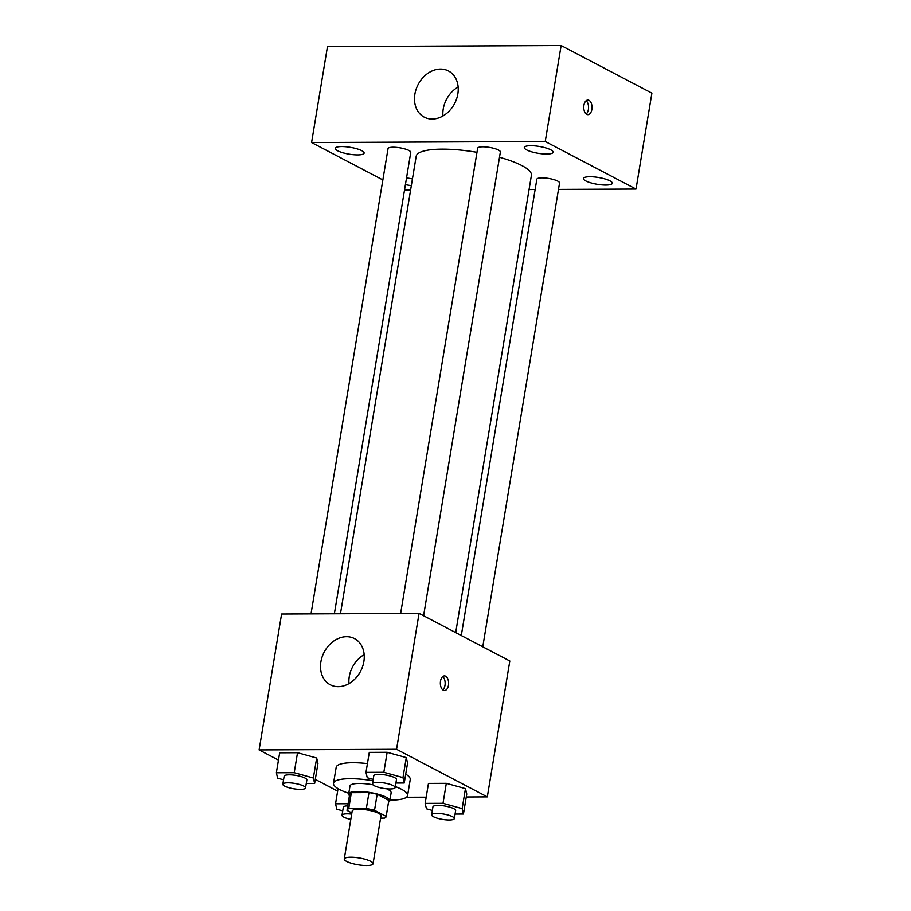 <?xml version="1.0" encoding="UTF-8"?>
<svg xmlns="http://www.w3.org/2000/svg" width="911" height="911" viewBox="0 0 911 911"><rect width="100%" height="100%" fill="white"/><g stroke="black" fill="none" stroke-linecap="round" stroke-linejoin="round"><path stroke-width="1.37" d="M370.675 861.294A14.599 3.462 9.4 0 1 373.055 863.73A14.599 3.462 9.4 0 1 358.091 864.767A14.599 3.462 9.4 0 1 344.256 858.971A14.599 3.462 9.4 0 1 354.778 857.365A14.599 3.462 9.4 0 1 370.675 861.294M344.256 858.971L352.193 810.995A14.599 3.462 9.4 0 1 362.715 809.401A14.599 3.462 9.4 0 1 378.623 813.329A14.599 3.462 9.4 0 1 380.992 815.766L373.055 863.73M349.676 794.403A19.814 4.703 9.4 0 1 349.687 794.153A19.814 4.703 9.4 0 1 351.35 792.672L368.978 792.593L366.336 808.581L348.708 808.661A19.814 4.703 9.4 0 0 347.045 810.141A19.814 4.703 9.4 0 0 347.023 810.391L351.874 812.931M380.604 818.124L384.488 818.101A19.814 4.703 9.4 0 0 386.15 816.62A19.814 4.703 9.4 0 0 386.162 816.37L374.523 810.266A19.814 4.703 9.4 0 0 366.336 808.581M386.162 816.37L388.803 800.382L377.165 794.278L374.523 810.266M388.803 800.382A19.814 4.703 9.4 0 1 388.792 800.632L386.15 816.62M368.978 792.593A19.814 4.703 9.4 0 1 377.165 794.278M388.541 802.147A20.851 4.942 -170.6 0 0 389.817 800.803A20.851 4.942 -170.6 0 0 370.048 792.513A20.851 4.942 -170.6 0 0 348.662 793.982A20.851 4.942 -170.6 0 0 349.437 795.667M348.662 793.982L349.995 785.988A20.851 4.942 9.4 0 1 372.941 784.792M386.674 788.801A20.851 4.942 9.4 0 1 387.744 789.325A20.851 4.942 9.4 0 1 391.138 792.809L389.817 800.803M351.35 792.672L348.708 808.661M395.317 786.557A37.533 8.894 9.4 0 1 401.489 789.256A37.533 8.894 9.4 0 1 407.593 795.531A37.533 8.894 9.4 0 1 389.931 800.109M348.788 793.287A37.533 8.894 9.4 0 1 333.528 783.266A37.533 8.894 9.4 0 1 372.941 780.773M405.725 774.156A37.533 8.894 9.4 0 1 410.246 779.543L407.593 795.531M333.528 783.266L336.182 767.278A37.533 8.894 9.4 0 1 367.44 763.6M306.29 783.437L314.648 783.403L317.95 763.418L316.675 758.02L297.533 752.702L279.677 752.793L276.363 772.779L277.65 778.165L283.549 779.805M466.261 796.988L487.317 796.886L396.558 749.297L259.111 749.935L278.47 760.081M315.308 779.395L337.651 791.112M406.443 797.262L426.189 797.171M455.079 814.058L463.437 814.013L466.751 794.028L465.464 788.63L446.322 783.323L428.466 783.403L425.164 803.388L426.439 808.786L432.349 810.426M395.909 783.027L404.256 782.993L407.57 763.008L406.283 757.61L387.152 752.292L369.297 752.384L365.983 772.369L367.27 777.755L373.168 779.395M259.111 749.935L281.601 614.025L419.06 613.388L509.818 660.976L487.317 796.886M419.06 613.388L396.558 749.297M363.865 661.58A26.066 20.566 117.7 0 1 330.283 684.765A26.066 20.566 117.7 0 1 324.168 652.128A26.066 20.566 117.7 0 1 354.493 638.588A26.066 20.566 117.7 0 1 363.865 661.58M445.65 676.213A7.299 4.134 -90.3 0 1 448.588 684.241A7.299 4.134 -90.3 0 1 444.522 690.504A7.299 4.134 -90.3 0 1 440.355 683.216A7.299 4.134 -90.3 0 1 444.454 675.905A7.299 4.134 -90.3 0 1 445.65 676.213M442.723 676.577A7.299 4.134 -90.3 0 1 445.16 683.204A7.299 4.134 -90.3 0 1 442.792 689.843M348.97 683.603A26.066 20.566 117.7 0 1 364.172 654.61M499.501 157.273A58.384 13.836 9.4 0 1 521.901 165.597A58.384 13.836 9.4 0 1 531.409 175.345L455.705 632.61M340.463 613.752L416.19 156.271A58.384 13.836 9.4 0 1 476.988 152.308M423.592 615.768L500.378 151.978A11.513 2.733 -170.6 0 0 489.469 147.4A11.513 2.733 -170.6 0 0 477.66 148.22L400.635 613.479M461.296 635.536L536.841 179.239A11.513 2.733 9.4 0 1 545.142 177.987A11.513 2.733 9.4 0 1 557.68 181.073A11.513 2.733 9.4 0 1 559.548 182.997L482.773 646.799M311.027 613.889L388.04 148.63A11.513 2.733 9.4 0 1 396.342 147.366A11.513 2.733 9.4 0 1 408.891 150.463A11.513 2.733 9.4 0 1 410.759 152.388L334.371 613.775M404.507 190.126L410.599 190.103M529.052 189.556L535.133 189.534M558.489 189.42L636.015 189.067L545.245 141.49L311.585 142.549L382.859 179.922M412.444 178.909A14.61 3.462 -170.6 0 0 406.534 177.93M405.418 184.626A14.61 3.462 -170.6 0 0 411.339 185.593M609.926 180.834A14.61 3.462 -170.6 0 0 594.006 176.905A14.61 3.462 -170.6 0 0 583.461 178.51A14.61 3.462 -170.6 0 0 597.32 184.307A14.61 3.462 -170.6 0 0 612.306 183.282A14.61 3.462 -170.6 0 0 609.926 180.834M550.745 149.814A14.61 3.462 -170.6 0 0 534.825 145.885A14.61 3.462 -170.6 0 0 524.292 147.48A14.61 3.462 -170.6 0 0 538.139 153.287A14.61 3.462 -170.6 0 0 553.125 152.251A14.61 3.462 -170.6 0 0 550.745 149.814M361.758 150.679A14.61 3.462 -170.6 0 0 345.838 146.751A14.61 3.462 -170.6 0 0 335.294 148.345A14.61 3.462 -170.6 0 0 349.152 154.153A14.61 3.462 -170.6 0 0 364.127 153.116A14.61 3.462 -170.6 0 0 361.758 150.679M636.015 189.067L651.889 93.138L561.13 45.55L327.47 46.62L311.585 142.549M561.13 45.55L545.245 141.49M589.041 100.369A7.299 4.134 -90.3 0 1 591.991 108.409A7.299 4.134 -90.3 0 1 587.925 114.661A7.299 4.134 -90.3 0 1 583.757 107.384A7.299 4.134 -90.3 0 1 587.857 100.062A7.299 4.134 -90.3 0 1 589.041 100.369M440.491 69.065A26.066 20.566 117.7 0 1 448.463 70.967A26.066 20.566 117.7 0 1 454.578 103.603A26.066 20.566 117.7 0 1 424.253 117.143A26.066 20.566 117.7 0 1 416.122 89.232A26.066 20.566 117.7 0 1 440.491 69.065M442.94 115.982A26.066 20.566 117.7 0 1 458.142 86.989M586.126 100.745A7.299 4.134 -90.3 0 1 588.563 107.361A7.299 4.134 -90.3 0 1 586.183 114M404.256 782.993L402.981 777.595L383.838 772.289L365.983 772.369M372.44 783.79L373.772 775.796A11.513 2.733 9.4 0 1 382.073 774.544A11.513 2.733 9.4 0 1 394.611 777.63A11.513 2.733 9.4 0 1 396.479 779.554L395.158 787.548A11.513 2.733 9.4 0 1 383.349 788.368A11.513 2.733 9.4 0 1 372.44 783.79A11.513 2.733 9.4 0 1 380.741 782.538A11.513 2.733 9.4 0 1 393.279 785.635A11.513 2.733 9.4 0 1 395.158 787.548M407.57 763.008L406.283 757.61L402.981 777.595M406.283 757.61L387.152 752.292L383.838 772.289M387.152 752.292L369.297 752.384M314.648 783.403L313.361 778.005L294.219 772.699L276.363 772.779M282.831 784.2L284.152 776.206A11.513 2.733 9.4 0 1 292.454 774.954A11.513 2.733 9.4 0 1 304.991 778.04A11.513 2.733 9.4 0 1 306.859 779.964L305.538 787.958A11.513 2.733 9.4 0 1 293.741 788.778A11.513 2.733 9.4 0 1 282.831 784.2A11.513 2.733 9.4 0 1 291.133 782.948A11.513 2.733 9.4 0 1 303.67 786.034A11.513 2.733 9.4 0 1 305.538 787.958M317.95 763.418L316.675 758.02L313.361 778.005M316.675 758.02L297.533 752.702L294.219 772.699M297.533 752.702L279.677 752.793M463.437 814.013L462.15 808.626L443.019 803.308L425.164 803.388M431.62 814.821L432.941 806.827A11.513 2.733 9.4 0 1 441.243 805.563A11.513 2.733 9.4 0 1 453.78 808.661A11.513 2.733 9.4 0 1 455.659 810.585L454.327 818.579A11.513 2.733 9.4 0 1 442.53 819.388A11.513 2.733 9.4 0 1 431.62 814.821A11.513 2.733 9.4 0 1 439.922 813.557A11.513 2.733 9.4 0 1 452.46 816.655A11.513 2.733 9.4 0 1 454.327 818.579M466.751 794.028L465.464 788.63L462.15 808.626M465.464 788.63L446.322 783.323L443.019 803.308M446.322 783.323L428.466 783.403M348.104 803.741L335.544 803.798L336.831 809.196L342.73 810.836M350.803 819.399A11.513 2.733 9.4 0 1 342.001 815.231L343.322 807.237A11.513 2.733 9.4 0 1 347.751 805.836M338.049 788.653L335.544 803.798M342.001 815.231A11.513 2.733 9.4 0 1 351.68 814.115M349.687 794.153L347.045 810.141"/></g></svg>
